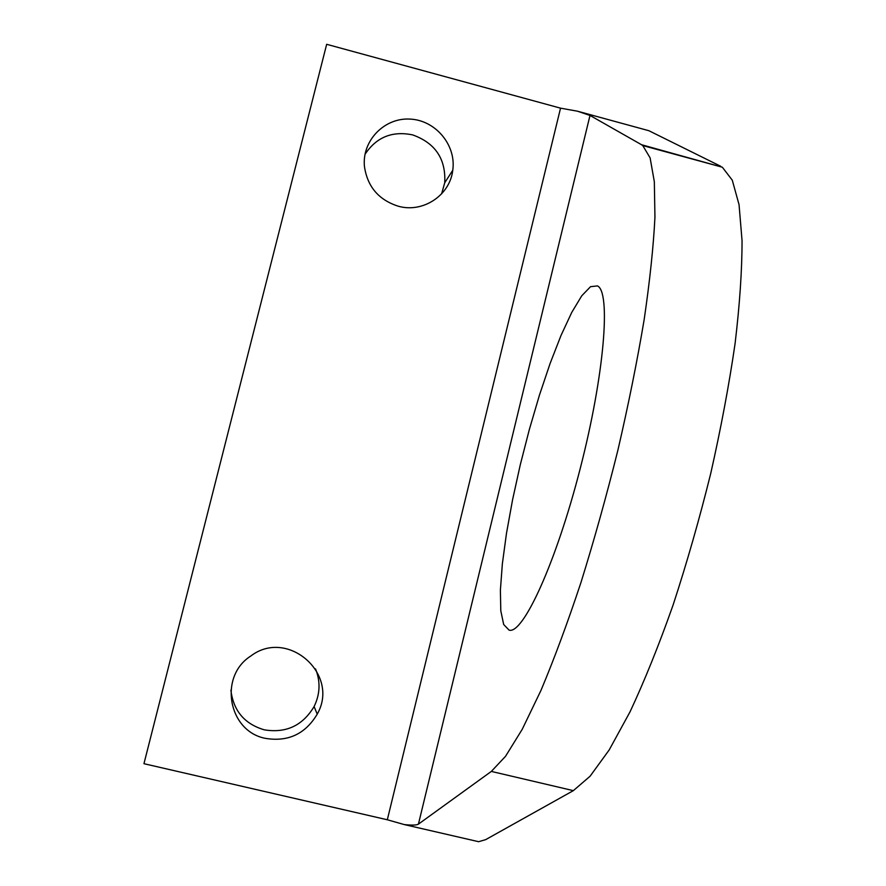 <?xml version="1.0" encoding="UTF-8"?>
<svg xmlns="http://www.w3.org/2000/svg" width="886" height="886" viewBox="0 0 886 886"><rect width="100%" height="100%" fill="white"/><g stroke="black" fill="none" stroke-linecap="round" stroke-linejoin="round"><path stroke-width="1.33" d="M720.739 166.291L648.873 130.707L577.395 111.182L560.539 108.158L387.315 819.771L404.271 824.578C411.89 825.387 416.608 825.243 418.425 824.135L491.331 771.418L573.342 790.644L590.098 776.214L609.203 749.921L630.012 711.879C644.465 681.002 658.819 645.429 673.039 605.182C686.871 562.931 699.431 519.052 710.716 473.534C720.96 428.159 729.089 384.812 735.092 343.502C739.744 304.363 742.058 270.064 742.047 240.615L739.046 204.644L732.279 180.19L722.345 167.221L641.508 144.717L642.76 145.559L650.114 157.874L654.333 181.741L654.942 217.247C653.469 246.452 649.87 280.585 644.155 319.658C637.233 360.945 628.495 404.381 617.952 449.933C606.567 495.684 594.229 539.862 580.961 582.49C567.461 623.157 554.115 659.162 540.914 690.526L522.242 729.289L505.541 756.301L491.331 771.418M404.271 824.578L478.617 841.7L485.672 839.64L573.342 790.644M641.508 144.717L589.998 115.435L577.395 111.182M590.541 286.676L597.419 285.901C610.997 291.682 604.562 374.102 580.197 468.628C555.965 563.197 522.884 634.741 509.085 630.134L503.68 624.497L500.789 610.786L500.391 590.142L502.351 563.861L506.493 533.283L512.573 499.782L520.292 464.718L529.363 429.422L539.419 395.211L550.117 363.437L561.037 335.406L571.736 312.437L581.748 295.802L590.541 286.676M387.315 819.771L143.953 763.699L326.668 44.3L560.539 108.158M441.605 193.857L444.728 182.76C446.001 158.993 435.314 143.045 412.666 134.905C392.254 130.696 376.373 137.175 365.01 154.319M230.903 690.15C233.372 710.749 244.503 723.984 264.305 729.831C286.089 733.398 302.68 725.634 314.098 706.541C320.134 694.126 320.61 681.578 315.549 668.919M398.146 206.172C378.665 199.893 367.435 186.669 364.445 166.524C361.809 140.918 384.159 117.639 409.797 119.078C435.436 120.009 456.467 145.105 452.757 170.278C449.955 195.407 422.821 213.349 398.146 206.172M265.501 738.37C228.134 731.426 218.388 676.45 250.816 656.005C287.529 627.875 340.213 674.191 317.221 714.138C305.382 733.985 288.138 742.069 265.501 738.37M589.998 115.435L418.425 824.135M642.76 145.559L722.345 167.221M317.221 714.138L314.098 706.541M452.757 170.278L444.728 182.76"/></g></svg>
